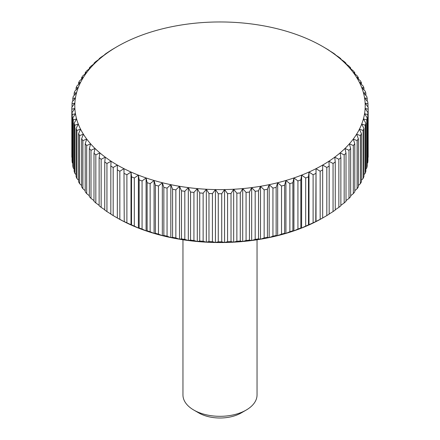 <?xml version="1.0" encoding="UTF-8"?>
<svg xmlns="http://www.w3.org/2000/svg" width="440" height="440" viewBox="0 0 440 440"><rect width="100%" height="100%" fill="white"/><g stroke="black" fill="none" stroke-linecap="round" stroke-linejoin="round"><path stroke-width="0.66" d="M257.043 239.773L257.043 394.939A37.042 21.384 180 0 1 246.191 410.058L241.23 412.924A30.025 17.336 180 0 1 198.77 412.924L193.809 410.058A37.042 21.384 180 0 1 182.958 394.939L182.958 239.773M241.23 412.924L246.191 410.058A37.042 21.384 180 0 1 193.809 410.058M124.24 221.568L123.976 168.669L124.24 221.568A148.165 85.542 0 0 0 126.891 222.838L126.891 174.746L131.005 172.029L131.527 176.825L131.527 224.912A148.165 85.542 0 0 0 134.31 226.078L134.31 177.991L138.386 175.126L139.161 179.894L139.161 227.986A148.165 85.542 0 0 0 142.071 229.048L142.071 180.961L146.086 177.947L147.12 182.683L147.12 230.775A148.165 85.542 0 0 0 150.134 231.732L150.134 183.639L154.083 180.483L155.364 185.18L155.364 233.266A148.165 85.542 0 0 0 158.477 234.113L158.477 186.027L162.333 182.727L163.862 187.374L163.862 235.461A148.165 85.542 0 0 0 167.062 236.192L167.062 188.106L170.814 184.663L172.585 189.25L172.585 237.336A148.165 85.542 0 0 0 175.857 237.952L175.857 189.865L179.493 186.291L181.489 190.812L181.489 238.898A148.165 85.542 0 0 0 184.822 239.393L184.822 191.301L188.326 187.6L190.548 192.044L190.548 240.13A148.165 85.542 0 0 0 193.93 240.504L193.93 192.418L197.285 188.59L199.727 192.946L199.727 241.032A148.165 85.542 0 0 0 203.137 241.28L203.137 193.193L206.338 189.25L208.978 193.512L208.978 241.599A148.165 85.542 0 0 0 212.416 241.725L212.416 193.639L215.441 189.58L218.279 193.743L218.279 241.83A148.165 85.542 0 0 0 221.722 241.83L221.722 193.743L224.56 189.58L227.585 193.639L227.585 241.725A148.165 85.542 0 0 0 231.022 241.599L231.022 193.512L233.662 189.25L236.863 193.193L236.863 241.28A148.165 85.542 0 0 0 240.273 241.032L240.273 192.946L242.715 188.59L246.07 192.418L246.07 240.504A148.165 85.542 0 0 0 249.453 240.13L249.453 192.044L251.674 187.6L255.178 191.301L255.178 239.393A148.165 85.542 0 0 0 258.511 238.898L258.511 190.812L260.507 186.291L264.143 189.865L264.143 237.952A148.165 85.542 0 0 0 267.416 237.336L267.416 189.25L269.187 184.663L272.938 188.106L272.938 236.192A148.165 85.542 0 0 0 276.139 235.461L276.139 187.374L277.668 182.727L281.523 186.027L281.523 234.113A148.165 85.542 0 0 0 284.636 233.266L284.636 185.18L285.918 180.483L289.867 183.639L289.867 231.732A148.165 85.542 0 0 0 292.881 230.775L292.881 182.683L293.915 177.947L297.93 180.961L297.93 229.048A148.165 85.542 0 0 0 300.839 227.986L300.839 179.894L301.615 175.126L305.69 177.991L305.69 226.078A148.165 85.542 0 0 0 308.473 224.912L308.473 176.825L308.995 172.029L313.11 174.746L313.11 222.838A148.165 85.542 0 0 0 315.761 221.568L316.025 168.669L320.166 171.243L320.166 219.329A148.165 85.542 0 0 0 322.674 217.971L322.674 165.066L326.821 167.486L326.821 215.573L322.674 217.993A145.2 83.831 180 0 1 316.025 221.595A145.2 83.831 180 0 1 308.995 224.956A145.2 83.831 180 0 1 301.615 228.052A145.2 83.831 180 0 1 293.915 230.874A145.2 83.831 180 0 1 285.918 233.409A145.2 83.831 180 0 1 277.668 235.653A145.2 83.831 180 0 1 269.187 237.589A145.2 83.831 180 0 1 260.507 239.217A145.2 83.831 180 0 1 251.674 240.526A145.2 83.831 180 0 1 242.715 241.516A145.2 83.831 180 0 1 233.662 242.176A145.2 83.831 180 0 1 224.56 242.506A145.2 83.831 180 0 1 215.441 242.506A145.2 83.831 180 0 1 206.338 242.176A145.2 83.831 180 0 1 197.285 241.516A145.2 83.831 180 0 1 188.326 240.526A145.2 83.831 180 0 1 179.493 239.217A145.2 83.831 180 0 1 170.814 237.589A145.2 83.831 180 0 1 162.333 235.653A145.2 83.831 180 0 1 154.083 233.409A145.2 83.831 180 0 1 146.086 230.874A145.2 83.831 180 0 1 138.386 228.052A145.2 83.831 180 0 1 131.005 224.956A145.2 83.831 180 0 1 123.976 221.595A145.2 83.831 180 0 1 117.326 217.993L113.179 215.573L113.179 167.486A148.165 85.542 180 0 1 110.825 166.04L110.825 214.126A148.165 85.542 0 0 0 113.179 215.573M123.976 221.595L119.834 219.329L119.834 171.243L123.976 168.669A145.2 83.831 0 0 0 131.005 172.029A145.2 83.831 0 0 0 138.386 175.126A145.2 83.831 0 0 0 146.086 177.947A145.2 83.831 0 0 0 154.083 180.483A145.2 83.831 0 0 0 162.333 182.727A145.2 83.831 0 0 0 170.814 184.663A145.2 83.831 0 0 0 179.493 186.291A145.2 83.831 0 0 0 188.326 187.6A145.2 83.831 0 0 0 197.285 188.59A145.2 83.831 0 0 0 206.338 189.25A145.2 83.831 0 0 0 215.441 189.58A145.2 83.831 0 0 0 224.56 189.58A145.2 83.831 0 0 0 233.662 189.25A145.2 83.831 0 0 0 242.715 188.59A145.2 83.831 0 0 0 251.674 187.6A145.2 83.831 0 0 0 260.507 186.291A145.2 83.831 0 0 0 269.187 184.663A145.2 83.831 0 0 0 277.668 182.727A145.2 83.831 0 0 0 285.918 180.483A145.2 83.831 0 0 0 293.915 177.947A145.2 83.831 0 0 0 301.615 175.126A145.2 83.831 0 0 0 308.995 172.029A145.2 83.831 0 0 0 316.025 168.669A145.2 83.831 0 0 0 322.674 165.066A145.2 83.831 0 0 0 328.916 161.227L333.058 163.499L333.058 211.585L328.916 214.154M126.891 174.746A148.165 85.542 180 0 1 124.24 173.481M113.179 167.486L117.326 165.066A145.2 83.831 0 0 0 123.976 168.669M71.847 109.203A148.165 85.542 180 0 1 71.836 108.207L71.836 156.294A148.165 85.542 0 0 0 71.847 157.289L71.847 109.203L74.871 108.422L72.034 112.591L72.034 160.677A148.165 85.542 0 0 0 72.248 162.657L72.248 114.571L75.444 113.68L72.798 117.942L72.798 166.029A148.165 85.542 0 0 0 73.233 168.003L73.233 119.917L76.588 118.905L74.151 123.261L74.151 171.347A148.165 85.542 0 0 0 74.795 173.299L74.795 125.213L78.298 124.075L76.076 128.519L76.076 176.605A148.165 85.542 0 0 0 76.929 178.53L76.929 130.444L80.564 129.179L78.568 133.694L78.568 181.786A148.165 85.542 0 0 0 79.629 183.673L79.629 135.586L83.386 134.184L81.62 138.77L81.62 186.863A148.165 85.542 0 0 0 82.885 188.705L82.885 140.619L86.741 139.084L85.217 143.732L85.217 191.818A148.165 85.542 0 0 0 86.68 193.617L86.68 145.524L90.624 143.847L89.342 148.544L89.342 196.631A148.165 85.542 0 0 0 91.003 198.374L91.003 150.288L95.018 148.462L93.99 153.203L93.99 201.289A148.165 85.542 0 0 0 95.832 202.966L95.832 154.88L99.908 152.911L99.132 157.68L99.132 205.772A148.165 85.542 0 0 0 101.151 207.378L101.151 159.291L105.27 157.168L104.748 161.964L104.748 210.051A148.165 85.542 0 0 0 106.942 211.585L106.942 163.499L111.084 161.227A145.2 83.831 0 0 0 117.326 165.066L117.326 217.993M119.834 171.243A148.165 85.542 180 0 1 117.326 169.879M131.527 224.912L126.891 222.838M131.005 224.956L131.005 172.029M134.31 177.991A148.165 85.542 180 0 1 131.527 176.825M139.161 227.986L138.386 228.052L134.31 226.078M138.386 228.052L138.386 175.126M142.071 180.961A148.165 85.542 180 0 1 139.161 179.894M147.12 230.775L146.086 230.874L142.071 229.048M146.086 230.874L146.086 177.947M150.134 183.639A148.165 85.542 180 0 1 147.12 182.683M155.364 233.266L154.083 233.409L150.134 231.732M154.083 233.409L154.083 180.483M158.477 186.027A148.165 85.542 180 0 1 155.364 185.18M163.862 235.461L162.333 235.653L158.477 234.113M162.333 235.653L162.333 182.727M167.062 188.106A148.165 85.542 180 0 1 163.862 187.374M172.585 237.336L170.814 237.589L167.062 236.192M170.814 237.589L170.814 184.663M175.857 189.865A148.165 85.542 180 0 1 172.585 189.25M181.489 238.898L179.493 239.217L175.857 237.952M179.493 239.217L179.493 186.291M184.822 191.301A148.165 85.542 180 0 1 181.489 190.812M190.548 240.13L188.326 240.526L184.822 239.393M188.326 240.526L188.326 187.6M193.93 192.418A148.165 85.542 180 0 1 190.548 192.044M199.727 241.032L197.285 241.516L193.93 240.504M197.285 241.516L197.285 188.59M203.137 193.193A148.165 85.542 180 0 1 199.727 192.946M208.978 241.599L206.338 242.176L203.137 241.28M206.338 242.176L206.338 189.25M212.416 193.639A148.165 85.542 180 0 1 208.978 193.512M218.279 241.83L215.441 242.506L212.416 241.725M215.441 242.506L215.441 189.58M221.722 193.743A148.165 85.542 180 0 1 218.279 193.743M227.585 241.725L224.56 242.506L221.722 241.83M224.56 242.506L224.56 189.58M231.022 193.512A148.165 85.542 180 0 1 227.585 193.639M236.863 241.28L233.662 242.176L231.022 241.599M233.662 242.176L233.662 189.25M240.273 192.946A148.165 85.542 180 0 1 236.863 193.193M246.07 240.504L242.715 241.516L240.273 241.032M242.715 241.516L242.715 188.59M249.453 192.044A148.165 85.542 180 0 1 246.07 192.418M255.178 239.393L251.674 240.526L249.453 240.13M251.674 240.526L251.674 187.6M258.511 190.812A148.165 85.542 180 0 1 255.178 191.301M264.143 237.952L260.507 239.217L258.511 238.898M260.507 239.217L260.507 186.291M267.416 189.25A148.165 85.542 180 0 1 264.143 189.865M272.938 236.192L269.187 237.589L267.416 237.336M269.187 237.589L269.187 184.663M276.139 187.374A148.165 85.542 180 0 1 272.938 188.106M281.523 234.113L277.668 235.653L276.139 235.461M277.668 235.653L277.668 182.727M284.636 185.18A148.165 85.542 180 0 1 281.523 186.027M289.867 231.732L285.918 233.409L284.636 233.266M285.918 233.409L285.918 180.483M292.881 182.683A148.165 85.542 180 0 1 289.867 183.639M297.93 229.048L293.915 230.874L292.881 230.775M293.915 230.874L293.915 177.947M300.839 179.894A148.165 85.542 180 0 1 297.93 180.961M305.69 226.078L301.615 228.052L300.839 227.986M301.615 228.052L301.615 175.126M308.473 176.825A148.165 85.542 180 0 1 305.69 177.991M313.11 222.838L308.473 224.912M308.995 224.956L308.995 172.029M315.761 173.481A148.165 85.542 180 0 1 313.11 174.746M320.166 219.329L315.761 221.568M316.025 221.595L316.025 168.669M322.674 169.879A148.165 85.542 180 0 1 320.166 171.243M326.821 215.573A148.165 85.542 0 0 0 329.175 214.126L329.175 166.04A148.165 85.542 180 0 1 326.821 167.486M329.175 166.04L328.916 161.227A145.2 83.831 0 0 0 334.73 157.168L338.85 159.291L338.85 207.378L335.252 209.754M333.058 211.585A148.165 85.542 0 0 0 335.252 210.051L335.252 161.964A148.165 85.542 180 0 1 333.058 163.499M335.252 161.964L334.73 157.168A145.2 83.831 0 0 0 340.093 152.911L344.168 154.88L344.168 202.966L340.868 205.293M338.85 207.378A148.165 85.542 0 0 0 340.868 205.772L340.868 157.68A148.165 85.542 180 0 1 338.85 159.291M340.868 157.68L340.093 152.911A145.2 83.831 0 0 0 344.982 148.462L348.997 150.288L348.997 198.374L346.011 200.618M344.168 202.966A148.165 85.542 0 0 0 346.011 201.289L346.011 153.203A148.165 85.542 180 0 1 344.168 154.88M346.011 153.203L344.982 148.462A145.2 83.831 0 0 0 349.377 143.847L353.32 145.524L353.32 193.617L350.658 195.751M348.997 198.374A148.165 85.542 0 0 0 350.658 196.631L350.658 148.544A148.165 85.542 180 0 1 348.997 150.288M350.658 148.544L349.377 143.847A145.2 83.831 0 0 0 353.26 139.084L357.115 140.619L357.115 188.705L354.783 190.707M353.32 193.617A148.165 85.542 0 0 0 354.783 191.818L354.783 143.732A148.165 85.542 180 0 1 353.32 145.524M354.783 143.732L353.26 139.084A145.2 83.831 0 0 0 356.615 134.184L360.371 135.586L360.371 183.673L358.38 185.499M357.115 188.705A148.165 85.542 0 0 0 358.38 186.863L358.38 138.77A148.165 85.542 180 0 1 357.115 140.619M358.38 138.77L356.615 134.184A145.2 83.831 0 0 0 359.436 129.179L363.072 130.444L363.072 178.53L361.433 180.147M360.371 183.673A148.165 85.542 0 0 0 361.433 181.786L361.433 133.694A148.165 85.542 180 0 1 360.371 135.586M361.433 133.694L359.436 129.179A145.2 83.831 0 0 0 361.702 124.075L365.206 125.213L365.206 173.299L363.924 174.658M363.072 178.53A148.165 85.542 0 0 0 363.924 176.605L363.924 128.519A148.165 85.542 180 0 1 363.072 130.444M363.924 128.519L361.702 124.075A145.2 83.831 0 0 0 363.413 118.905L366.768 119.917L366.768 168.003L365.849 169.054M365.206 173.299A148.165 85.542 0 0 0 365.849 171.347L365.849 123.261A148.165 85.542 180 0 1 365.206 125.213M365.849 123.261L363.413 118.905A145.2 83.831 0 0 0 364.557 113.68L367.752 114.571L367.752 162.657L367.202 163.345M366.768 168.003A148.165 85.542 0 0 0 367.202 166.029L367.202 117.942A148.165 85.542 180 0 1 366.768 119.917M367.202 117.942L364.557 113.68A145.2 83.831 0 0 0 365.129 108.422L368.154 109.203L367.966 157.537M367.752 162.657A148.165 85.542 0 0 0 367.966 160.677L367.966 112.591A148.165 85.542 180 0 1 367.752 114.571M367.966 112.591L365.129 108.422A145.2 83.831 0 0 0 365.129 103.158L367.966 103.829L367.966 106.964M367.966 103.829A148.165 85.542 180 0 0 367.752 101.849L364.557 97.9A145.2 83.831 0 0 1 365.129 103.158L368.154 107.217A148.165 85.542 180 0 1 368.165 108.207A148.165 85.542 180 0 1 368.154 109.203M368.154 157.289A148.165 85.542 0 0 0 368.165 156.294L368.165 108.207M367.202 98.472A148.165 85.542 180 0 0 366.768 96.503L363.413 92.675A145.2 83.831 0 0 1 364.557 97.9L367.202 98.472L367.202 101.162M365.849 93.159A148.165 85.542 180 0 0 365.206 91.207L361.702 87.5A145.2 83.831 0 0 1 363.413 92.675L365.849 93.159L365.849 95.453M363.924 87.901A148.165 85.542 180 0 0 363.072 85.976L359.436 82.401A145.2 83.831 0 0 1 361.702 87.5L363.924 87.901L363.924 89.848M361.433 82.72A148.165 85.542 180 0 0 360.371 80.834L356.615 77.391A145.2 83.831 0 0 1 359.436 82.401L361.433 82.72L361.433 84.359M358.38 77.644A148.165 85.542 180 0 0 357.115 75.796L353.26 72.496A145.2 83.831 0 0 1 356.615 77.391L358.38 77.644L358.38 79.008M354.783 72.688A148.165 85.542 180 0 0 353.32 70.889L349.377 67.733A145.2 83.831 0 0 1 353.26 72.496L354.783 72.688L354.783 73.799M350.658 67.87A148.165 85.542 180 0 0 348.997 66.132L344.982 63.118A145.2 83.831 0 0 1 349.377 67.733L350.658 67.87L350.658 68.75M346.011 63.217A148.165 85.542 180 0 0 344.168 61.54L340.093 58.669A145.2 83.831 0 0 1 344.982 63.118L346.011 63.217L346.011 63.888M340.868 58.735A148.165 85.542 180 0 0 338.85 57.129L334.73 54.412A145.2 83.831 0 0 1 340.093 58.669L340.868 58.735L340.868 59.213M335.252 54.45A148.165 85.542 180 0 0 333.058 52.921L328.916 50.352A145.2 83.831 0 0 1 334.73 54.412L335.252 54.747M329.175 50.38A148.165 85.542 180 0 0 326.821 48.934L322.674 46.514A145.2 83.831 0 0 1 328.916 50.352L329.175 50.512M322.674 46.514L322.674 46.514A145.2 83.831 0 0 0 316.025 42.906A145.2 83.831 0 0 0 308.995 39.55A145.2 83.831 0 0 0 301.615 36.454A145.2 83.831 0 0 0 293.915 33.633A145.2 83.831 0 0 0 285.918 31.097A145.2 83.831 0 0 0 277.668 28.853A145.2 83.831 0 0 0 269.187 26.917A145.2 83.831 0 0 0 260.507 25.289A145.2 83.831 0 0 0 251.674 23.98A145.2 83.831 0 0 0 242.715 22.99A145.2 83.831 0 0 0 233.662 22.33A145.2 83.831 0 0 0 224.56 22A145.2 83.831 0 0 0 215.441 22A145.2 83.831 0 0 0 206.338 22.33A145.2 83.831 0 0 0 197.285 22.99A145.2 83.831 0 0 0 188.326 23.98A145.2 83.831 0 0 0 179.493 25.289A145.2 83.831 0 0 0 170.814 26.917A145.2 83.831 0 0 0 162.333 28.853A145.2 83.831 0 0 0 154.083 31.097A145.2 83.831 0 0 0 146.086 33.633A145.2 83.831 0 0 0 138.386 36.454A145.2 83.831 0 0 0 131.005 39.55A145.2 83.831 0 0 0 123.976 42.906A145.2 83.831 0 0 0 117.326 46.514L113.179 48.934A148.165 85.542 180 0 0 110.825 50.38L106.942 52.921A148.165 85.542 180 0 0 104.748 54.45L105.27 54.412L101.151 57.129A148.165 85.542 180 0 0 99.132 58.735L99.908 58.669L95.832 61.54A148.165 85.542 180 0 0 93.99 63.217L95.018 63.118L91.003 66.132A148.165 85.542 180 0 0 89.342 67.87L90.624 67.733L86.68 70.889A148.165 85.542 180 0 0 85.217 72.688L86.741 72.496L82.885 75.796A148.165 85.542 180 0 0 81.62 77.644L83.386 77.391L79.629 80.834A148.165 85.542 180 0 0 78.568 82.72L80.564 82.401L76.929 85.976A148.165 85.542 180 0 0 76.076 87.901L78.298 87.5L74.795 91.207A148.165 85.542 180 0 0 74.151 93.159L76.588 92.675L73.233 96.503A148.165 85.542 180 0 0 72.798 98.472L75.444 97.9L72.248 101.849A148.165 85.542 180 0 0 72.034 103.829L74.871 103.158L71.847 107.217A148.165 85.542 180 0 0 71.836 108.207M117.326 46.514L117.326 46.514A145.2 83.831 0 0 0 111.084 50.352A145.2 83.831 0 0 0 105.27 54.412A145.2 83.831 0 0 0 99.908 58.669A145.2 83.831 0 0 0 95.018 63.118A145.2 83.831 0 0 0 90.624 67.733A145.2 83.831 0 0 0 86.741 72.496A145.2 83.831 0 0 0 83.386 77.391A145.2 83.831 0 0 0 80.564 82.401A145.2 83.831 0 0 0 78.298 87.5A145.2 83.831 0 0 0 76.588 92.675A145.2 83.831 0 0 0 75.444 97.9A145.2 83.831 0 0 0 74.871 103.158A145.2 83.831 0 0 0 74.871 108.422A145.2 83.831 0 0 0 75.444 113.68A145.2 83.831 0 0 0 76.588 118.905A145.2 83.831 0 0 0 78.298 124.075A145.2 83.831 0 0 0 80.564 129.179A145.2 83.831 0 0 0 83.386 134.184A145.2 83.831 0 0 0 86.741 139.084A145.2 83.831 0 0 0 90.624 143.847A145.2 83.831 0 0 0 95.018 148.462A145.2 83.831 0 0 0 99.908 152.911A145.2 83.831 0 0 0 105.27 157.168A145.2 83.831 0 0 0 111.084 161.227L110.825 166.04M104.748 54.747L104.748 54.45M99.132 59.213L99.132 58.735M93.99 63.888L93.99 63.217M89.342 68.75L89.342 67.87M85.217 73.799L85.217 72.688M81.62 79.008L81.62 77.644M78.568 84.359L78.568 82.72M76.076 89.848L76.076 87.901M74.151 95.453L74.151 93.159M72.798 101.162L72.798 98.472M72.034 106.964L72.034 103.829M72.248 114.571A148.165 85.542 180 0 1 72.034 112.591M72.798 163.345L72.248 162.657M73.233 119.917A148.165 85.542 180 0 1 72.798 117.942M74.151 169.054L73.233 168.003M74.795 125.213A148.165 85.542 180 0 1 74.151 123.261M76.076 174.658L74.795 173.299M76.929 130.444A148.165 85.542 180 0 1 76.076 128.519M78.568 180.147L76.929 178.53M79.629 135.586A148.165 85.542 180 0 1 78.568 133.694M81.62 185.499L79.629 183.673M82.885 140.619A148.165 85.542 180 0 1 81.62 138.77M85.217 190.707L82.885 188.705M86.68 145.524A148.165 85.542 180 0 1 85.217 143.732M89.342 195.751L86.68 193.617M91.003 150.288A148.165 85.542 180 0 1 89.342 148.544M93.99 200.618L91.003 198.374M95.832 154.88A148.165 85.542 180 0 1 93.99 153.203M99.132 205.293L95.832 202.966M101.151 159.291A148.165 85.542 180 0 1 99.132 157.68M104.748 209.754L101.151 207.378M106.942 163.499A148.165 85.542 180 0 1 104.748 161.964M111.084 214.154L106.942 211.585M117.326 217.971A148.165 85.542 0 0 0 119.834 219.329"/></g></svg>
